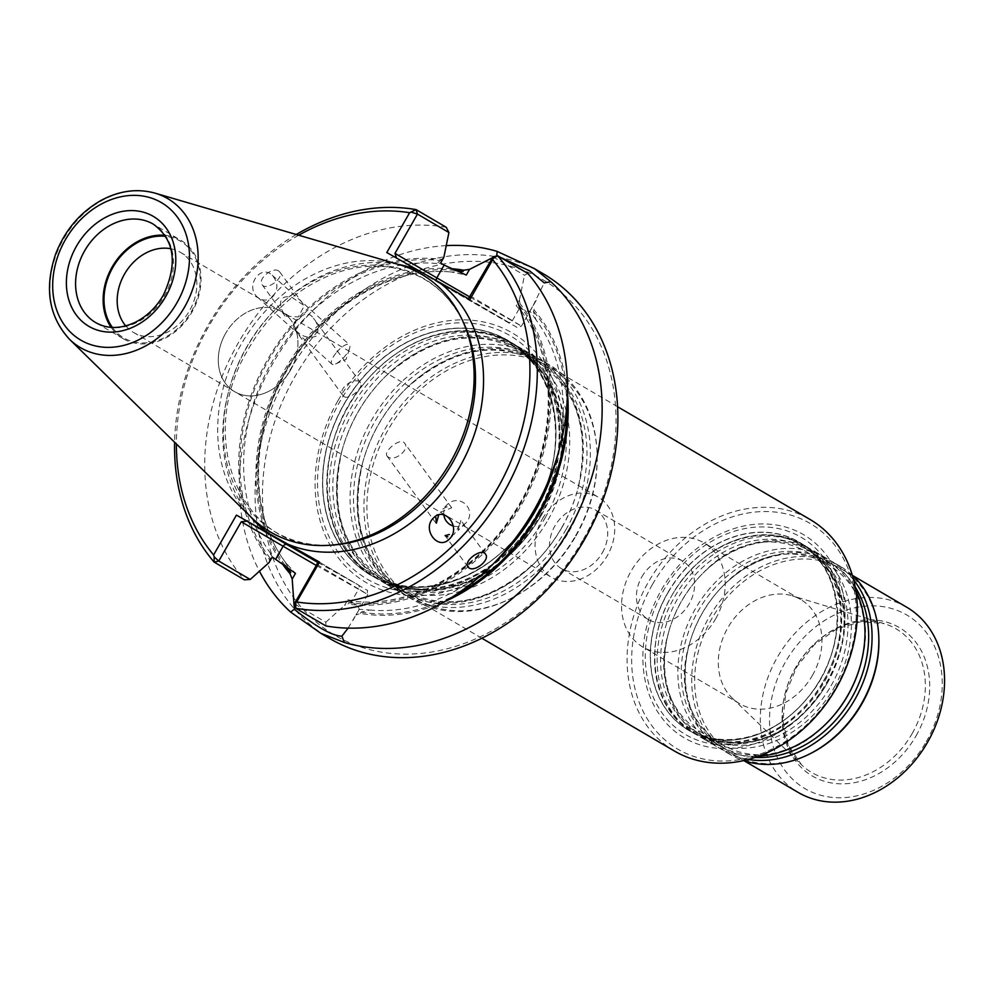 <?xml version="1.0" encoding="UTF-8"?>
<svg xmlns="http://www.w3.org/2000/svg" width="993" height="993" viewBox="0 0 993 993"><rect width="100%" height="100%" fill="white"/><g stroke="black" fill="none" stroke-linecap="round" stroke-linejoin="round"><path stroke-width="0.74" stroke-dasharray="4.96 3.72" d="M388.139 456.991L387.071 456.048C382.963 451.579 400.675 436.647 404.635 443.25C410.183 449.68 394.519 461.844 388.139 456.991M433.631 517.825L438.745 512.847L451.716 507.795C450.636 505.586 447.558 506.058 442.481 509.21L447.582 504.233A13.083 12.822 45.7 0 1 447.632 504.171A13.083 12.822 45.7 0 1 465.928 504.667A13.083 12.822 45.7 0 1 453.367 526.042M652.426 584.492A130.828 105.159 120.4 0 1 846.036 563.85A130.828 105.159 120.4 0 1 733.43 760.464A130.828 105.159 120.4 0 1 652.426 584.492M661.549 589.656A117.795 94.683 120.4 0 1 835.87 571.062A117.795 94.683 120.4 0 1 734.485 748.101A117.795 94.683 120.4 0 1 661.549 589.656M541.086 515.491A135.855 109.205 -59.6 0 0 557.396 476.057A135.855 109.205 -59.6 0 0 514.697 344.509A135.855 109.205 -59.6 0 0 351.795 406.534A135.855 109.205 -59.6 0 0 377.352 578.956A135.855 109.205 -59.6 0 0 512.984 551.872A135.855 109.205 -59.6 0 0 541.086 515.491M538.429 513.94A135.855 109.205 120.4 0 1 374.696 577.392A135.855 109.205 120.4 0 1 348.307 406.41A135.855 109.205 120.4 0 1 512.028 342.945A135.855 109.205 120.4 0 1 538.429 513.94M674.421 751.031A134.179 107.865 120.4 0 1 648.355 582.159A134.179 107.865 120.4 0 1 810.065 519.488M575.94 535.935A134.179 107.865 -59.6 0 0 597.078 452.957A134.179 107.865 -59.6 0 0 549.874 367.062A134.179 107.865 -59.6 0 0 388.983 428.318A134.179 107.865 -59.6 0 0 414.23 598.605A134.179 107.865 -59.6 0 0 512.239 597.786A134.179 107.865 -59.6 0 0 575.94 535.935M548.173 519.649A135.855 109.205 -59.6 0 0 521.784 348.667A135.855 109.205 -59.6 0 0 386.153 375.739A135.855 109.205 -59.6 0 0 341.741 451.554A135.855 109.205 -59.6 0 0 384.44 583.102A135.855 109.205 -59.6 0 0 548.173 519.649M561.74 527.593A135.855 109.205 -59.6 0 0 578.05 488.159A135.855 109.205 -59.6 0 0 535.351 356.611A135.855 109.205 -59.6 0 0 372.462 418.636A135.855 109.205 -59.6 0 0 398.019 591.058A135.855 109.205 -59.6 0 0 533.651 563.974A135.855 109.205 -59.6 0 0 561.74 527.593M568.84 531.751A135.855 109.205 -59.6 0 0 542.439 360.769A135.855 109.205 -59.6 0 0 406.807 387.841A135.855 109.205 -59.6 0 0 362.408 463.657A135.855 109.205 -59.6 0 0 405.107 595.204A135.855 109.205 -59.6 0 0 568.84 531.751M575.617 535.724A135.855 109.205 -59.6 0 0 597.029 451.716A135.855 109.205 -59.6 0 0 549.228 364.741A135.855 109.205 -59.6 0 0 386.327 426.767A135.855 109.205 -59.6 0 0 411.884 599.176A135.855 109.205 -59.6 0 0 511.134 598.345A135.855 109.205 -59.6 0 0 575.617 535.724M534.371 511.556A135.855 109.205 120.4 0 1 370.637 575.009A135.855 109.205 120.4 0 1 344.248 404.027A135.855 109.205 120.4 0 1 507.982 340.574A135.855 109.205 120.4 0 1 534.371 511.556M344.186 403.99A135.855 109.205 120.4 0 1 507.907 340.537A135.855 109.205 120.4 0 1 533.464 512.959A135.855 109.205 120.4 0 1 370.575 574.972A135.855 109.205 120.4 0 1 344.186 403.99M534.395 511.581A135.991 109.317 -59.6 0 0 450.189 328.646A135.991 109.317 -59.6 0 0 333.127 533.042A135.991 109.317 -59.6 0 0 534.395 511.581M338.042 400.514A144.63 116.255 120.4 0 1 552.083 377.688A144.63 116.255 120.4 0 1 427.598 595.055A144.63 116.255 120.4 0 1 338.042 400.514M290.601 370.017A46.41 37.3 -59.6 0 0 281.59 311.616A46.41 37.3 -59.6 0 0 225.659 333.288A46.41 37.3 120.4 0 1 281.59 311.616A46.41 37.3 120.4 0 1 290.601 370.017A46.41 37.3 120.4 0 1 234.671 391.701A46.41 37.3 120.4 0 1 225.659 333.288A46.41 37.3 -59.6 0 0 234.671 391.701A46.41 37.3 -59.6 0 0 290.601 370.017M125.751 325.903A46.41 37.3 -59.6 0 0 133.546 332.456A46.41 37.3 -59.6 0 0 189.477 310.784A46.41 37.3 -59.6 0 0 180.465 252.371A46.41 37.3 -59.6 0 0 170.933 248.771M112.37 327.429A56.018 45.033 -59.6 0 0 191.277 311.703A56.018 45.033 -59.6 0 0 165.719 236.359M111.117 327.342A57.023 45.839 -59.6 0 0 123.256 338.737A57.023 45.839 -59.6 0 0 191.972 312.1A57.023 45.839 -59.6 0 0 180.9 240.331A57.023 45.839 -59.6 0 0 165.037 235.304M443.846 514.833A13.083 12.822 45.7 0 1 447.582 504.233M465.841 522.963L458.108 530.51L460.889 520.394L458.853 526.24L454.372 534.147L447.831 536.853M399.521 264.746A149.397 120.091 -59.6 0 0 242.292 342.374A149.397 120.091 -59.6 0 0 251.452 517.49M336.664 352.217A13.083 4.406 132 0 1 349.375 344.658A13.083 4.406 132 0 1 349.598 348.307A13.083 4.406 132 0 1 341.989 359.292A13.083 4.406 132 0 1 335.535 363.947A13.083 4.406 132 0 1 331.873 364.108A13.083 4.406 132 0 1 336.664 352.217M344.149 396.666C349.561 400.191 364.344 386.823 360.558 382.814C356.375 375.9 336.726 388.151 343.007 395.611L344.149 396.666M295.877 330.483C302.033 336.764 308.848 338.675 316.32 336.193C319.175 329.961 318.232 323.979 313.503 318.232C309.692 313.093 305.41 312.683 300.618 316.99L297.739 319.473C293.742 322.812 292.563 325.878 294.213 328.671L295.877 330.483M292.029 297.453L304.317 305.658L298.359 316.941L284.991 316.059L281.007 308.066C279.232 298.707 282.906 295.169 292.029 297.453M272.628 296.882C278.4 289.584 278.276 282.384 272.256 275.272C260.352 263.716 244.812 286.629 257.435 297.13C262.574 301.14 267.638 301.053 272.628 296.882M278.599 270.915C272.603 266.583 257.274 279.207 262.127 284.693C266.174 291.421 284.643 277.556 279.691 271.896L278.599 270.915M521.697 311.541L519.277 305.037L520.034 303.721L519.389 300.196L516.186 305.782L521.697 311.541A177.784 142.918 120.4 0 1 520.605 502.905A177.784 142.918 120.4 0 1 355.606 601.559L348.766 602.763L348.009 604.092A181.905 146.232 -59.6 0 0 522.107 503.724A181.905 146.232 -59.6 0 0 520.034 303.721M298.694 235.217A205.961 165.558 -59.6 0 0 176.394 443.983M296.274 234.509A211.323 169.877 -59.6 0 0 174.594 442.22M446.267 227.298A211.323 169.877 -59.6 0 0 238.233 342.995A211.323 169.877 -59.6 0 0 244.365 579.825M443.809 257.448L441.637 259.384A181.905 146.232 -59.6 0 0 267.539 359.739A181.905 146.232 -59.6 0 0 269.612 559.742L269.066 562.572M441.637 259.384L436.796 263.517L440.619 263.033M272.256 556.999L270.704 553.548L269.612 559.742M325.952 625.962L325.803 622.214L294.35 603.781M316.854 564.496L358.684 589.01L351.361 601.808L347.835 599.735L344.645 605.32L348.009 604.092M347.835 599.735L355.606 601.559M493.049 256.839L524.503 275.272L527.842 273.435M468.423 298.719L469.888 299.551M519.389 300.196L524.503 275.272M325.803 622.214L344.645 605.32M386.798 252.557L396.567 258.081M557.557 455.266A177.784 142.918 -59.6 0 0 535.984 319.758L533.365 311.33L534.11 310.027L533.204 305.36L544.238 282.868M360.36 613.426L361.104 612.122L369.756 610L359.106 609.342L355.842 615.052L360.36 613.426A181.905 146.232 -59.6 0 0 445.311 601.324M535.984 319.758L529.939 311.07C528.549 311.988 525.136 310.908 519.711 307.842L516.186 305.782M351.361 601.808C356.686 605.035 359.267 607.555 359.106 609.342M462.974 271.523L451.567 272.02L466.3 275.073M451.567 272.02A177.784 142.918 -59.6 0 0 286.257 370.65A177.784 142.918 -59.6 0 0 285.351 562.261L295.467 573.358M285.351 562.261L290.713 572.303M529.939 311.07L533.204 305.36M567.437 392.843A181.905 146.232 -59.6 0 0 534.11 310.027M348.096 628.135L355.842 615.052M500.72 257.547L496.674 255.971M451.045 268.669A181.905 146.232 -59.6 0 0 285.003 369.384A181.905 146.232 -59.6 0 0 281.664 562.87M446.242 245.619A211.323 169.877 -59.6 0 0 272.988 363.115A211.323 169.877 -59.6 0 0 259.446 571.211M543.308 273.795A211.323 169.877 -59.6 0 0 289.906 370.277A211.323 169.877 -59.6 0 0 329.664 638.487M583.35 539.261A205.961 165.558 -59.6 0 0 455.824 262.226A205.961 165.558 -59.6 0 0 278.536 571.782A205.961 165.558 -59.6 0 0 583.35 539.261M820.342 679.473A109.156 87.744 -59.6 0 0 752.756 532.645A109.156 87.744 -59.6 0 0 658.793 696.701A109.156 87.744 -59.6 0 0 820.342 679.473M667.681 593.131A109.019 87.632 120.4 0 1 799.067 542.203A109.019 87.632 120.4 0 1 819.585 680.565A109.019 87.632 120.4 0 1 688.857 730.339A109.019 87.632 120.4 0 1 667.681 593.131M667.743 593.169A109.019 87.632 120.4 0 1 799.142 542.24A109.019 87.632 120.4 0 1 819.647 680.602A109.019 87.632 120.4 0 1 688.931 730.376A109.019 87.632 120.4 0 1 667.743 593.169M671.802 595.539A109.019 87.632 120.4 0 1 803.188 544.623A109.019 87.632 120.4 0 1 824.376 681.831A109.019 87.632 120.4 0 1 692.977 732.747A109.019 87.632 120.4 0 1 671.802 595.539A108.448 87.173 -59.6 0 0 693.809 732.573A108.448 87.173 -59.6 0 0 823.594 681.384A108.448 87.173 -59.6 0 0 801.599 544.363A108.448 87.173 -59.6 0 0 671.827 595.539C699.78 544.288 762.14 520.531 800.308 544.872C846.21 568.815 850.207 650.589 806.043 699.631C774.801 737.389 724.406 750.286 691.836 730.14C652.6 709.064 642.297 644.805 671.827 595.539M812.373 675.488A60.374 48.533 -59.6 0 0 800.643 599.499A60.374 48.533 -59.6 0 0 792.129 595.788A60.374 48.533 -59.6 0 0 728.241 627.055A60.374 48.533 -59.6 0 0 732.201 698.079A60.374 48.533 -59.6 0 0 739.599 703.689A60.374 48.533 -59.6 0 0 812.373 675.488M715.63 618.813A60.374 48.533 -59.6 0 0 703.9 542.823A60.374 48.533 -59.6 0 0 631.498 570.392A60.374 48.533 -59.6 0 0 642.856 647.014A60.374 48.533 -59.6 0 0 715.63 618.813M916.067 735.875A86.019 69.15 -59.6 0 0 862.793 620.166A86.019 69.15 -59.6 0 0 788.752 749.454A86.019 69.15 -59.6 0 0 916.067 735.875M926.283 741.647A100.628 80.892 -59.6 0 0 863.972 606.289A100.628 80.892 -59.6 0 0 777.358 757.535A100.628 80.892 -59.6 0 0 926.283 741.647M906.683 607.195A107.343 86.292 -59.6 0 0 777.978 656.199A107.343 86.292 -59.6 0 0 798.173 792.426M878.805 637.444A107.343 86.292 -59.6 0 0 841.034 568.728A107.343 86.292 -59.6 0 0 712.329 617.733A107.343 86.292 -59.6 0 0 732.511 753.972A107.343 86.292 -59.6 0 0 810.933 753.315M852.279 575.17A109.019 87.632 -59.6 0 0 840.388 566.407A109.019 87.632 -59.6 0 0 709.672 616.181A109.019 87.632 -59.6 0 0 730.178 754.543A109.019 87.632 -59.6 0 0 743.633 760.638M853.583 579.85A109.019 87.632 -59.6 0 0 833.599 562.435A109.019 87.632 -59.6 0 0 724.766 584.169A109.019 87.632 -59.6 0 0 689.13 645.003A109.019 87.632 -59.6 0 0 723.388 750.571A109.019 87.632 -59.6 0 0 748.35 759.484M855.792 590.562A109.019 87.632 -59.6 0 0 826.511 558.277A109.019 87.632 -59.6 0 0 695.795 608.051A109.019 87.632 -59.6 0 0 716.301 746.413A109.019 87.632 -59.6 0 0 758.776 756.17M834.12 687.541A109.019 87.632 -59.6 0 0 812.944 550.333A109.019 87.632 -59.6 0 0 704.111 572.067A109.019 87.632 -59.6 0 0 668.463 632.901A109.019 87.632 -59.6 0 0 702.734 738.469A109.019 87.632 -59.6 0 0 834.12 687.541M827.032 683.395A109.019 87.632 -59.6 0 0 840.128 651.743A109.019 87.632 -59.6 0 0 805.857 546.175A109.019 87.632 -59.6 0 0 675.141 595.949A109.019 87.632 -59.6 0 0 695.646 734.311A109.019 87.632 -59.6 0 0 804.479 712.577A109.019 87.632 -59.6 0 0 827.032 683.395M641.813 576.908A33.899 27.245 120.4 0 1 682.663 561.07A33.899 27.245 120.4 0 1 689.254 603.744A33.899 27.245 120.4 0 1 648.392 619.57A33.899 27.245 120.4 0 1 641.813 576.908M602.329 552.816A33.899 27.245 -59.6 0 0 595.75 510.154A33.899 27.245 -59.6 0 0 554.888 525.98A33.899 27.245 -59.6 0 0 561.479 568.654A33.899 27.245 -59.6 0 0 602.329 552.816M542.439 518.867A46.41 37.3 120.4 0 1 598.357 497.195A46.41 37.3 120.4 0 1 607.095 556.08A46.41 37.3 120.4 0 1 551.45 577.268A46.41 37.3 120.4 0 1 542.439 518.867M541.16 515.566A133.707 107.48 -59.6 0 0 557.21 476.752A133.707 107.48 -59.6 0 0 447.185 337.496A133.707 107.48 -59.6 0 0 338.228 523.485A133.707 107.48 -59.6 0 0 513.505 551.376A133.707 107.48 -59.6 0 0 541.16 515.566M545.107 517.887A133.707 107.48 -59.6 0 0 532.931 359.615A133.707 107.48 -59.6 0 0 385.644 376.248A133.707 107.48 -59.6 0 0 341.927 450.859A133.707 107.48 -59.6 0 0 400.7 587.893A133.707 107.48 -59.6 0 0 545.107 517.887M561.815 527.668A133.707 107.48 -59.6 0 0 577.876 488.854A133.707 107.48 -59.6 0 0 467.84 349.598A133.707 107.48 -59.6 0 0 358.883 535.587A133.707 107.48 -59.6 0 0 534.16 563.478A133.707 107.48 -59.6 0 0 561.815 527.668M565.762 529.989A133.707 107.48 -59.6 0 0 553.585 371.717A133.707 107.48 -59.6 0 0 406.298 388.35A133.707 107.48 -59.6 0 0 362.594 462.961A133.707 107.48 -59.6 0 0 421.355 599.995A133.707 107.48 -59.6 0 0 565.762 529.989M537.647 513.493A135.284 108.746 -59.6 0 0 453.875 331.513A135.284 108.746 -59.6 0 0 337.421 534.842A135.284 108.746 -59.6 0 0 537.647 513.493M537.449 513.294A141.155 113.475 -59.6 0 0 508.826 334.939A141.155 113.475 -59.6 0 0 339.904 401.569A141.155 113.475 -59.6 0 0 368.527 579.912A141.155 113.475 -59.6 0 0 537.449 513.294M123.256 338.737L95.7 322.601A57.023 45.839 -59.6 0 0 164.428 295.964A57.023 45.839 -59.6 0 0 153.356 224.182L180.9 240.331M155.02 193.138A86.341 69.411 -59.6 0 0 64.148 238.01A86.341 69.411 -59.6 0 0 69.436 339.234M464.203 324.177A146.877 118.068 -59.6 0 0 247.592 345.49A146.877 118.068 -59.6 0 0 334.939 544.859C245.954 556.763 193.101 443.064 246.972 351.46C267.725 314.694 295.827 289.112 331.277 274.713C352.416 266.62 372.971 264.299 392.955 267.75C425.513 274.093 449.258 292.898 464.203 324.177M519.277 305.037A180.465 145.065 120.4 0 1 521.102 503.153A180.465 145.065 120.4 0 1 348.766 602.763M398.267 264.374A151.917 122.114 -59.6 0 0 247.791 345.601A151.917 122.114 -59.6 0 0 250.521 516.583M270.369 558.426A180.465 145.065 120.4 0 1 268.544 360.31A180.465 145.065 120.4 0 1 440.88 260.7M316.308 565.451L367.77 594.472C365.772 586.888 372.561 594.385 358.039 584.79L317.909 561.281L358.014 584.765A3.351 2.694 120.4 0 1 358.039 584.79A3.351 2.694 120.4 0 1 358.684 589.01L367.77 594.472L353.036 620.203M317.822 562.435L358.014 584.765M468.262 298.719L508.379 322.216A3.351 2.694 120.4 0 0 512.388 320.64L470.558 296.125M508.379 322.216L437.491 282.124A3.351 2.694 -59.6 0 0 437.491 282.124L397.324 258.602M397.374 258.627L437.491 282.124A3.351 2.694 -59.6 0 1 436.374 280.597M270.704 553.548A177.784 142.918 120.4 0 1 271.797 362.184A177.784 142.918 120.4 0 1 436.796 263.517M369.756 610A177.784 142.918 -59.6 0 0 494.924 562.187M361.104 612.122A180.465 145.065 -59.6 0 0 455.576 594.919M566.866 404.933A180.465 145.065 -59.6 0 0 533.365 311.33M469.974 297.068L521.462 326.101L512.388 320.64L519.711 307.842M454.906 270.406A180.465 145.065 -59.6 0 0 285.972 370.029A180.465 145.065 -59.6 0 0 285.214 565.414M823.396 681.186A114.319 91.902 -59.6 0 0 800.221 536.741A114.319 91.902 -59.6 0 0 663.411 590.698A114.319 91.902 -59.6 0 0 686.585 735.143A114.319 91.902 -59.6 0 0 823.396 681.186M912.133 733.604A83.3 66.965 -59.6 0 0 884.217 623.641A83.3 66.965 -59.6 0 0 796.063 666.787A83.3 66.965 -59.6 0 0 801.525 764.784A83.3 66.965 -59.6 0 0 912.133 733.604M855.159 586.925A106.872 85.919 -59.6 0 0 724.257 584.666A106.872 85.919 -59.6 0 0 689.316 644.308A106.872 85.919 -59.6 0 0 755.288 757.398M724.766 584.169L724.257 584.666C790.242 515.33 888.809 573.073 860.596 664.54A106.872 85.919 -59.6 0 0 772.653 553.238A106.872 85.919 -59.6 0 0 685.555 701.902A106.872 85.919 -59.6 0 0 825.655 724.182C759.67 793.519 661.102 735.776 689.316 644.308L689.13 645.003M831.054 685.778A106.872 85.919 -59.6 0 0 821.323 559.27A106.872 85.919 -59.6 0 0 703.59 572.564A106.872 85.919 -59.6 0 0 668.649 632.206A106.872 85.919 -59.6 0 0 715.63 741.734A106.872 85.919 -59.6 0 0 831.054 685.778M827.107 683.457A106.872 85.919 -59.6 0 0 839.941 652.438A106.872 85.919 -59.6 0 0 751.986 541.135A106.872 85.919 -59.6 0 0 664.9 689.8A106.872 85.919 -59.6 0 0 805 712.08A106.872 85.919 -59.6 0 0 827.107 683.457M451.716 507.795L404.647 443.25M435.89 523.026L387.071 456.06M514.697 344.509L512.028 342.945M377.352 578.956L374.696 577.392M617.547 406.708L549.874 367.062M481.903 638.251L414.23 598.605M386.153 375.739L385.644 376.248C430.341 336.639 474.071 327.764 516.832 349.648C556.403 376.372 569.87 418.748 557.21 476.752L557.396 476.057M341.741 451.554L341.927 450.859C329.242 509.223 342.883 551.698 382.876 578.298C425.55 599.747 469.081 590.773 513.505 551.376L512.984 551.872M535.351 356.611L521.784 348.667M398.019 591.058L384.44 583.102M406.807 387.841L406.298 388.35C450.996 348.742 494.725 339.879 537.486 361.75C577.07 388.474 590.525 430.85 577.876 488.854L578.05 488.159M362.408 463.657L362.594 462.961C349.896 521.325 363.55 563.801 403.543 590.401C446.205 611.849 489.748 602.875 534.16 563.478L533.651 563.974M549.228 364.741L542.439 360.769M411.884 599.176L405.107 595.204M597.078 452.957L597.029 451.716M512.239 597.786L511.134 598.345M534.296 511.519C499.417 575.468 421.479 605.283 373.467 574.724C315.811 544.536 310.933 442.369 366.032 381.188C405.007 334.058 468.075 317.834 509.049 343.156C558.351 369.681 571.136 450.065 534.296 511.519M133.546 332.456L551.45 577.268M180.465 252.371L598.357 497.195M485.515 554.156L460.889 520.394M467.939 566.978L445.112 535.661M335.535 363.947L346.123 359.329L349.598 348.307M360.571 382.801L313.49 318.232M342.995 395.611L294.201 328.683M262.127 284.706L284.991 316.059M279.703 271.896L304.317 305.658M449.32 539.075L454.372 534.147M257.435 297.13L331.873 364.108M272.256 275.272L349.375 344.658M520.853 310.524C558.687 359.553 557.259 443.635 517.105 507.783C480.525 569.299 412.629 608.126 354.203 601.336M536.195 300.37L521.462 326.101C514.697 328.832 521.499 328.894 510.712 324.028L437.466 282.111M286.816 564.111C248.635 515.715 249.206 432.154 288.553 367.782C325.145 304.652 394.68 264.734 454.062 272.367M535.177 269.041L534.495 268.644M800.643 599.499L703.9 542.823M739.599 703.689L642.856 647.014M732.201 698.079L801.525 764.784L788.454 745.557L782.894 720.868L785.686 693.61L796.622 667.122L814.384 644.631L836.789 628.854L861.055 621.63L884.217 623.641L792.129 595.788M852.751 575.592L841.034 568.728M744.241 760.837L732.511 753.972M840.388 566.407L833.599 562.435M730.178 754.543L723.388 750.571M826.511 558.277L812.944 550.333M716.301 746.413L702.734 738.469M804.479 712.577L805 712.08C739.015 781.417 640.448 723.674 668.649 632.206L668.463 632.901M840.128 651.743L839.941 652.438C868.143 560.971 769.575 503.228 703.59 572.564L704.111 572.067M805.857 546.175L803.188 544.623M695.646 734.311L692.977 732.747M682.663 561.07L595.75 510.154M648.392 619.57L561.479 568.654"/><path stroke-width="1.49" d="M438.745 514.895L436.386 523.162L435.828 517.328M617.547 406.708L810.065 519.488A134.179 107.865 120.4 0 1 836.131 688.36A134.179 107.865 120.4 0 1 674.421 751.031L481.903 638.251M170.933 248.771A46.41 37.3 -59.6 0 0 124.82 273.559A46.41 37.3 -59.6 0 0 125.751 325.903M165.719 236.359A56.018 45.033 -59.6 0 0 113.227 266.769A56.018 45.033 -59.6 0 0 112.37 327.429M165.037 235.304A57.023 45.839 -59.6 0 0 112.519 266.36A57.023 45.839 -59.6 0 0 111.117 327.342M453.367 526.042A13.083 12.822 45.7 0 1 443.846 514.833M447.831 536.853L445.075 535.624L449.382 534.482M69.436 339.234L251.452 517.49A149.397 120.091 -59.6 0 0 331.128 545.169A149.397 120.091 -59.6 0 0 450.437 462.204A149.397 120.091 -59.6 0 0 462.626 320.714A149.397 120.091 -59.6 0 0 399.521 264.746L155.02 193.138C137.282 188.273 119.334 190.681 101.212 200.35C80.085 212.353 64.905 230.252 55.645 254.059C44.164 288.181 48.769 316.568 69.436 339.234A86.341 69.411 -59.6 0 0 184.45 307.271A86.341 69.411 -59.6 0 0 155.02 193.138M469.031 567.946L467.951 566.966C462.986 561.33 481.444 547.441 485.503 554.168C490.368 559.642 475.039 572.278 469.031 567.946M433.693 517.775L433.631 517.825C421.442 528.822 437.888 551.103 449.32 539.075C461.472 528.115 445.149 505.859 433.693 517.775M241.274 521.759L247.009 521.176L287.126 544.685A3.351 2.694 -59.6 0 0 283.117 546.262L241.274 521.759L218.77 561.045L250.224 579.465L244.365 579.825L214.178 562.137L214.165 556.85L218.77 561.045L214.178 562.137A211.323 169.877 -59.6 0 1 174.594 442.22M295.827 603.049L295.753 608.275A211.323 169.877 -59.6 0 0 503.786 492.578A211.323 169.877 -59.6 0 0 497.654 255.747L493.198 258.416L493.049 256.839L497.654 255.747L527.842 273.435A211.323 169.877 -59.6 0 1 533.973 510.265A211.323 169.877 -59.6 0 1 325.952 625.962L295.753 608.275L294.35 603.781L296.696 601.957A205.961 165.558 -59.6 0 0 497.27 488.841A205.961 165.558 -59.6 0 0 492.714 259.694L469.888 299.551L438.012 281.528L386.798 252.557L409.625 212.701A205.961 165.558 -59.6 0 0 298.694 235.217M493.198 258.416L492.714 259.694M176.394 443.983A205.961 165.558 -59.6 0 0 213.607 554.963L236.433 515.106L268.309 533.129L319.523 562.1L296.696 601.957M214.165 556.85L213.607 554.963M409.625 212.701L416.067 209.61A211.323 169.877 -59.6 0 0 296.274 234.509M396.567 258.081L394.978 253.389L417.47 214.091L416.067 209.61L446.267 227.298L448.923 232.523L417.47 214.091L411.536 212.229M247.009 521.176L236.433 515.106M319.523 562.1L317.897 561.268L316.854 564.496L294.35 603.781M468.423 298.719L493.049 256.839M281.664 562.87A181.905 146.232 -59.6 0 0 289.968 573.606L292.203 579.056L295.467 573.358L272.256 556.999L269.066 562.572L250.224 579.465M448.923 232.523L443.809 257.448L440.619 263.033L444.132 265.094L466.3 275.073L469.565 269.364L493.111 257.41M445.311 601.324A181.905 146.232 -59.6 0 0 567.437 392.843M289.968 573.606L290.713 572.303A180.465 145.065 -59.6 0 1 285.214 565.414M292.203 579.056L294.35 609.268C316.258 626.906 332.109 635.868 341.902 636.165L348.096 628.135M294.338 609.268L290.626 612.073L320.851 633.323L344.335 642.446A211.323 169.877 -59.6 0 0 568.629 530.56A211.323 169.877 -59.6 0 0 550.879 281.776L544.238 282.881L529.579 270.816L500.72 257.547M454.906 270.406A180.465 145.065 -59.6 0 1 462.974 271.523L463.719 270.22L469.565 269.364M463.719 270.22A181.905 146.232 -59.6 0 0 451.045 268.669M344.335 642.446L341.915 636.165M550.879 281.776L534.495 268.644L497.183 251.415L496.674 255.971M497.183 251.415A211.323 169.877 -59.6 0 0 446.242 245.619M259.446 571.211A211.323 169.877 -59.6 0 0 290.626 612.073M321.459 633.683L329.664 638.487A211.323 169.877 -59.6 0 0 584.356 539.782A211.323 169.877 -59.6 0 0 543.308 273.795L535.177 269.041M744.241 760.837L798.173 792.426A107.343 86.292 -59.6 0 0 927.536 742.292A107.343 86.292 -59.6 0 0 906.683 607.195L852.751 575.592M743.633 760.638A109.019 87.632 -59.6 0 0 809.816 753.873L810.933 753.315A107.343 86.292 -59.6 0 0 861.887 703.826A107.343 86.292 -59.6 0 0 878.805 637.444L878.755 636.203A109.019 87.632 -59.6 0 0 852.279 575.17M809.816 753.873A109.019 87.632 -59.6 0 0 861.564 703.615A109.019 87.632 -59.6 0 0 878.755 636.203M748.35 759.484A109.019 87.632 -59.6 0 0 854.787 699.643A109.019 87.632 -59.6 0 0 853.583 579.85M758.776 756.17A109.019 87.632 -59.6 0 0 825.146 724.679A109.019 87.632 -59.6 0 0 847.699 695.497A109.019 87.632 -59.6 0 0 860.782 663.845A109.019 87.632 -59.6 0 0 855.792 590.562M153.356 224.182A57.023 45.839 -59.6 0 0 84.976 250.224A57.023 45.839 -59.6 0 0 95.7 322.601C107.356 329.179 120.525 329.08 135.234 322.315C146.79 316.506 156.137 307.507 163.299 295.281C177.958 263.617 174.631 239.921 153.356 224.182M165.682 296.597A63.738 51.239 -59.6 0 0 126.223 210.864A63.738 51.239 -59.6 0 0 71.359 306.663A63.738 51.239 -59.6 0 0 165.682 296.597M176.866 302.915A79.713 64.073 -59.6 0 0 127.501 195.708A79.713 64.073 -59.6 0 0 58.897 315.501A79.713 64.073 -59.6 0 0 176.866 302.915M331.128 545.169L334.939 544.859A146.877 118.068 -59.6 0 0 452.237 463.284A146.877 118.068 -59.6 0 0 464.203 324.177L462.626 320.714M287.647 544.077A151.917 122.114 -59.6 0 0 459.461 467.455A151.917 122.114 -59.6 0 0 438.012 281.528M418.661 270.58A151.917 122.114 -59.6 0 0 398.267 264.374M250.521 516.583A151.917 122.114 -59.6 0 0 268.309 533.129M287.126 544.685L317.822 562.435M394.978 253.389L436.808 277.891A3.351 2.694 -59.6 0 0 436.374 280.597M494.924 562.187A177.784 142.918 -59.6 0 0 557.557 455.266M455.576 594.919A180.465 145.065 -59.6 0 0 566.866 404.933M316.308 565.451L283.117 546.262L275.781 559.059M469.974 297.068L436.808 277.891L444.132 265.094M755.288 757.398A106.872 85.919 -59.6 0 0 851.709 697.88A106.872 85.919 -59.6 0 0 855.159 586.925M825.146 724.679L825.655 724.182A106.872 85.919 -59.6 0 0 847.761 695.559A106.872 85.919 -59.6 0 0 860.596 664.54L860.782 663.845"/></g></svg>
